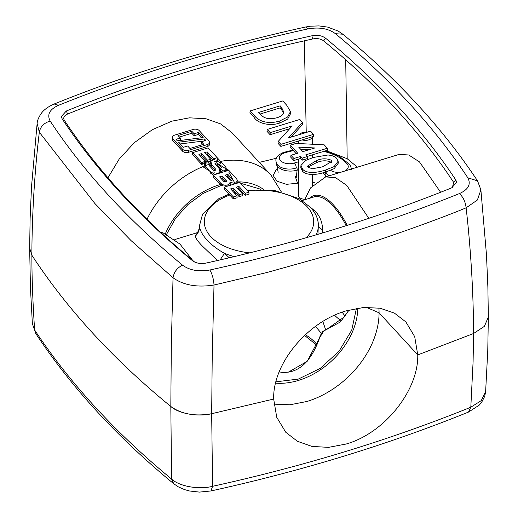 <?xml version="1.0" encoding="UTF-8"?>
<svg xmlns="http://www.w3.org/2000/svg" width="518" height="518" viewBox="0 0 518 518"><rect width="100%" height="100%" fill="white"/><g stroke="black" fill="none" stroke-linecap="round" stroke-linejoin="round"><path stroke-width="0.78" d="M321.413 333.385L315.488 326.411M278.755 373.012L288.403 372.125C301.864 370.092 312.289 358.611 319.677 337.691L323.789 330.911C322.306 331.76 321.989 332.07 322.831 331.85M288.403 372.125L307.168 361.35L320.001 337.179M325.718 329.972L322.844 321.484M348.867 310.075L344.295 316.938L325.971 329.843L323.789 330.911M325.971 329.843L340.43 321.937L349.1 310.01M275.932 381.811L298.284 379.098L320.331 368.337L339.083 351.152L351.741 330.128L356.423 308.385M334.583 315.242A65.818 25.181 -107 0 0 340.779 320.344M29.655 248.064L31.896 255.27C31.831 276.133 32.738 301.029 34.615 329.96C69.587 382.925 115.242 432.621 171.587 479.046L170.817 406.475C113.358 359.486 67.049 309.084 31.896 255.27C67.049 309.084 113.358 359.486 170.817 406.475C181.591 414.225 195.208 416.634 211.668 413.714L273.679 399.041C272.617 363.591 307.705 321.73 346.141 310.865L363.688 307.459L380.115 308.229L394.438 313.131L405.859 321.918L414.698 336.661L417.754 354.921L379.072 312.814L417.754 354.921L473.569 333.508L484.414 326.327L488.344 316.984M366.271 307.303L379.072 312.814L366.271 307.303M347.183 158.715L357.388 167.184L347.183 158.715L326.126 150.654L347.183 158.715L345.707 59.764M276.424 158.255L259.291 162.387L276.424 158.255M298.4 195.299A6.987 4.034 0 0 0 299.216 197.19A6.987 4.034 0 0 0 304.752 199.32A6.987 4.034 180 0 1 299.216 197.19A6.987 4.034 180 0 1 298.4 195.299L298.4 159.143M209.868 270.001C212.231 274.061 213.617 279.072 214.012 285.023C197.151 287.645 183.495 285.224 173.038 277.771L171.328 344.431L170.817 406.475C178.93 413.746 197.986 417.055 211.668 413.714L212.581 486.305C304.325 466.116 390.397 439.763 470.804 407.232L473.096 361.732L473.569 333.508C473.536 314.64 472.902 294.224 471.658 272.267C470.214 248.614 468.363 227.13 466.109 207.828C438.079 219.645 375.142 241.9 344.172 250.939L266.938 272.507L214.012 285.029L212.218 357.265L211.668 413.714L273.679 399.041L276.741 417.314L285.761 432.252L297.397 441.271L311.946 446.419L328.529 447.364L346.141 444.023C384.609 433.19 418.622 390.164 417.754 354.921L473.569 333.508L484.369 326.379L488.344 317.003L487.872 286.94L486.473 254.752L480.885 189.892L477.389 200.019L466.109 207.828C465.462 201.949 463.241 197.196 459.447 193.57C468.395 189.53 471.192 184.272 467.832 177.797C434.214 126.929 390.086 78.898 335.444 33.702C328.451 28.542 319.347 26.923 308.132 28.866C220.033 48.271 136.843 73.75 58.553 105.296C49.605 109.337 46.808 114.595 50.168 121.063C83.78 171.931 127.907 219.962 182.556 265.158C189.549 270.325 198.653 271.937 209.868 270.001C297.967 250.595 381.157 225.116 459.447 193.57M63.034 120.176A2.331 1.774 146.5 0 0 64.323 120.267C80.892 145.305 100.052 169.664 121.808 193.35C143.564 217.029 167.754 239.853 194.367 261.817L194.677 262.056M289.653 128.717L270.092 134.706L266.958 131.287L267.236 129.435L299.805 119.464L302.48 122.377L288.487 137.924L310.554 131.164L313.5 134.369L280.924 144.341L278.224 141.401L292.178 125.906L270.176 132.64L267.236 129.435M313.5 134.369L313.772 136.318L280.84 146.406L277.998 143.305L278.224 141.401M302.48 122.377L302.713 124.281L291.168 137.102M290.488 111.538L290.695 113.436L287.658 119.088L279.824 122.98C270.15 126.573 257.258 123.355 253.949 117.133L249.935 112.762L250.213 110.91L254.131 115.171C257.88 120.843 267.67 124.754 279.733 120.972L287.632 116.997L290.488 111.538L286.642 105.135L282.783 100.939L250.213 110.91M228.826 172.17L234.848 183.145M220.765 185.224L213.176 176.962L213.286 175.078L220.836 183.301L220.765 185.224M220.7 163.319C219.095 161.674 216.984 161.079 214.361 161.525L218.02 160.405M215.028 174.547L202.007 166.155M205.044 168.11C203.658 166.453 203.982 165.106 206.028 164.076M220.493 172.87L219.638 170.914M211.389 164.264L215.812 169.321A1.185 0.68 0 0 1 215.935 169.645A1.185 0.68 0 0 1 215.307 170.234L214.925 170.351L211.318 166.187L211.338 164.206C210.01 162.6 210.224 161.338 211.972 160.405L211.94 162.263L210.677 165.462L211.26 166.129L210.968 165.792M220.338 168.182L217.502 165.093L215.915 164.86M222.345 172.306L220.234 170.001L220.344 168.123L223.005 171.011L222.986 172.106M217.56 163.533L228.477 170.39M213.397 171.95L214.886 172.209M209.835 166.265L210.146 164.672L210.159 166.621M209.473 142.34L209.557 144.237A4.494 2.59 180 0 1 207.174 146.594L188.649 152.266A4.494 2.59 180 0 1 182.576 151.191L172.753 140.495A4.494 2.59 180 0 1 172.229 139.219L172.313 137.315A4.409 2.545 180 0 1 174.65 135.127L193.175 129.455A4.409 2.545 180 0 1 199.139 130.51L208.961 141.207A4.409 2.545 180 0 1 209.473 142.34A4.409 2.545 180 0 1 207.135 144.651L188.61 150.324A4.409 2.545 180 0 1 182.647 149.268L172.824 138.571A4.409 2.545 180 0 1 172.313 137.315M201.664 164.433L192.541 154.5L192.651 152.622L201.696 162.464L201.664 164.433L205.432 163.274L205.322 161.357L198.931 154.403L201.483 153.619L201.45 155.588L200.336 155.931M207.219 161.862L201.45 155.588M201.483 153.619L207.543 160.217L210.703 159.246L210.813 161.169L207.783 162.102M212.93 160.114L207.161 153.84L206.047 154.183M233.353 198.918L224.229 188.992L224.339 187.108L233.385 196.957L233.353 198.918L237.114 197.766L237.004 195.843L230.62 188.895L233.171 188.112L233.139 190.08L232.025 190.417M233.171 188.112L239.232 194.71L242.392 193.738L242.502 195.662L239.199 196.672L233.139 190.08M242.392 193.738L236.331 187.147L238.882 186.363L245.273 193.318L248.893 192.204L249.003 194.127L245.234 195.28L238.85 188.332L237.736 188.669M338.125 161.234L338.325 163.125L334.162 168.648L325.511 172.08C318.68 174.534 306.65 176.288 302.318 170.959L302.493 168.998C305.976 173.757 316.66 173.018 325.414 170.072L334.032 166.647L338.125 161.234L336.674 158.411C335.075 156.52 332.155 155.387 327.9 154.999L313.429 157.453L305.711 160.418L300.977 165.417L300.777 167.314L302.318 170.953M296.179 153.678L290.061 147.015L290.339 145.163L297.727 153.205L290.974 155.277L293.913 158.482L300.673 156.41L302.24 158.119L307.368 156.546L305.801 154.843L327.331 148.245L324.21 144.852L296.089 143.402L290.339 145.163M307.368 156.546L307.64 158.495L302.156 160.179L300.589 158.469L293.829 160.541L290.695 157.129L290.974 155.277M327.331 148.245L327.609 150.201L307.258 156.43M62.141 118.836L61.383 116.453L66.304 111.014A1134.634 655.076 180 0 1 311.985 35.781C317.463 34.79 321.982 35.587 325.537 38.177A1134.634 655.076 180 0 1 398.251 106.786A1134.634 655.076 180 0 1 455.853 180.024L453.677 182.407C437.108 157.362 417.948 133.003 396.192 109.324C374.436 85.638 350.246 62.82 323.633 40.857C320.875 38.805 317.269 38.17 312.814 38.941C225.757 58.165 144.036 83.191 67.638 114.018C64.09 115.618 62.989 117.696 64.323 120.267M455.859 180.024L456.617 182.407L451.696 187.846A1134.634 655.076 180 0 1 206.015 263.086C200.537 264.076 196.018 263.274 192.463 260.683A1134.634 655.076 180 0 1 119.749 192.074A1134.634 655.076 180 0 1 62.147 118.842M311.985 35.781A2.331 0.68 -102.4 0 0 312.814 38.941M325.544 38.183L323.633 40.857M270.092 134.706L270.176 132.64M280.84 146.406L280.924 144.341M253.949 117.133L254.131 115.171M279.824 122.98L279.733 120.972M227.085 186.266L227.065 185.075L228.451 184.648L229.584 185.055M234.35 184.045L234.337 183.301L229.882 182.271L230.167 183.042L228.451 184.648M234.337 183.301L235.729 182.873L237.535 180.756L236.674 178.904L228.794 170.331L213.286 175.078M237.607 182.284L237.613 182.828M220.83 183.301C222.662 184.952 224.741 185.548 227.065 185.075M223.005 171.011L228.017 169.477M225.382 166.602C226.742 168.402 226.424 169.729 224.43 170.577M225.375 166.608L217.987 158.566M220.629 161.435L220.694 163.202M214.4 159.661L208.754 161.396M215.812 169.321L215.786 169.962M209.803 164.776A1.185 0.68 0 0 0 209.175 165.397A1.185 0.68 0 0 0 209.311 165.702L213.325 170.066A1.185 0.68 0 0 0 214.925 170.351M210.146 164.672L207.491 161.778L202.48 163.312M205.044 167.994L205.109 166.187C203.801 164.238 204.118 162.917 206.067 162.218L206.028 163.915M210.276 171.801L210.204 173.608M205.115 166.187L212.917 174.676M216.511 174.093L216.498 173.575L222.151 171.846M219.587 170.856L219.515 168.972L214.964 163.623M215.093 163.921L215.98 162.885L216.019 164.834M217.502 165.093L217.579 163.17A1.185 0.68 0 0 0 215.98 162.885M217.579 163.17L221.18 167.094L221.154 167.754M220.344 168.123L220.687 168.013A1.185 0.68 0 0 0 221.315 167.431A1.185 0.68 0 0 0 221.18 167.094M217.314 159.635L217.204 157.718L208.158 147.87L192.651 152.622M201.696 162.464L205.322 161.357M207.543 160.217L207.517 161.81M210.703 159.246L204.642 152.655L207.2 151.871L207.161 153.84M207.2 151.871L213.584 158.825L213.565 159.92M213.584 158.825L217.204 157.718M233.385 196.957L237.004 195.843M239.232 194.71L239.199 196.672M238.882 186.363L238.85 188.332M245.273 193.318L245.234 195.28M248.893 192.204L239.847 182.362L224.339 187.108M300.977 165.417L302.493 168.998M293.829 160.541L293.913 158.482M300.589 158.469L300.673 156.41M302.156 160.179L302.24 158.119M258.709 112.419L280.18 105.84L281.468 107.245L283.909 112.322L283.618 113.332C282.465 115.333 280.225 116.796 276.89 117.735C269.477 119.742 263.992 118.596 260.444 114.303L258.709 112.419M226.327 181.455L226.36 180.691L225.796 181.753L223.808 181.475L219.567 176.865L222.118 176.081L226.515 181.08M232.368 180.063L232.394 179.299L231.831 180.361L229.843 180.083L225.278 175.11L227.829 174.333L232.556 179.688M219.515 168.972L219.567 169.036C220.888 170.636 220.674 171.905 218.926 172.831M205.788 140.436L204.435 138.96L178.619 142.197L183.327 147.319L187.645 145.992L189.938 148.491L203.762 144.257L201.47 141.764L205.788 140.436M177.35 140.818L175.997 139.342L180.316 138.015L178.024 135.522L191.848 131.287L194.14 133.78L198.459 132.459L203.166 137.581L177.35 140.818M316.304 160.677C321.361 158.372 326.327 158.204 331.196 160.191L331.727 161.571L322.468 166.867L312.38 168.739L308.035 167.282L307.465 166.129L316.304 160.677L316.401 162.684L307.873 167.087M302.855 151.638L298.718 147.131L314.847 147.96L302.855 151.638M182.556 265.158C177.137 267.851 173.964 272.054 173.038 277.771L131.08 240.624L94.911 203.548L39.323 132.219C36.823 152.732 34.868 175.337 33.463 200.039C32.394 221.154 31.87 239.562 31.896 255.27L29.655 248.128L30.122 218.292L31.52 186.545L37.128 123.491L39.323 132.219C40.372 126.651 43.991 122.928 50.168 121.063M280.18 105.84L280.096 107.906L281.293 109.207L281.468 107.245M281.293 109.207L283.663 113.228M260.166 114.005L280.096 107.906M220.966 178.386L222.086 178.05L222.118 176.081M222.086 178.05L225.557 181.824M226.683 176.638L227.797 176.295L227.829 174.333M227.797 176.295L231.598 180.432M204.39 140.87L204.435 138.96M204.124 140.948L180.225 143.946M201.47 141.764L201.36 143.648L202.324 144.697M179.429 137.043L191.809 133.256L194.101 135.748L198.426 134.427L201.515 137.788M198.426 134.427L198.459 132.459M194.101 135.748L194.14 133.78M191.809 133.256L191.848 131.287M177.687 140.773L180.426 139.938L180.316 138.015M331.196 160.191L331.319 162.568M316.401 162.684C321.672 160.373 326.547 160.191 331.015 162.147M309.201 149.689L300.667 149.255M440.617 192.269L419.489 161.914L408.734 154.973L399.048 154.422L325.68 176.891L335.586 177.687L346.756 185.418L368.816 218.331M304.331 40.831L306.235 132.323M281.345 191.9L271.018 175.142L232.239 132.938L220.603 123.912L206.054 118.771L189.465 117.826L171.859 121.167L152.292 129.72L134.279 142.715L119.14 159.143L107.958 177.778M277.395 168.648L276.314 169.49L273.148 175.44L277.091 181.229L286.435 184.33L297.559 183.242A18.642 10.761 180 0 1 298.103 183.074A18.642 10.761 180 0 1 298.4 182.983M312.38 182.304A18.642 10.761 180 0 1 315.041 182.912M346.238 225.667A65.818 25.181 -107 0 0 333.068 206.17A65.818 25.181 -107 0 0 313.791 196.982L302.234 200.518M310.645 207.459L315.54 211.538C320.176 216.628 322.5 222.688 322.526 229.733L322.313 233.022M166.556 234.337L175.453 218.544L188.002 204.5L203.173 193.376L219.716 186.091L223.711 184.997M235.735 183.268L237.017 183.23M240.702 183.288L260.93 189.303M312.341 136.758A6.987 4.034 180 0 1 302.104 139.892M298.996 134.699A6.987 4.034 180 0 1 306.643 132.362M217.547 260.502L202.46 246.167C197.824 241.459 195.493 238.073 195.474 236.007L198.53 230.646L199.663 226.327C199.579 230.089 198.18 233.314 195.474 236.007M322.526 229.733C319.82 228.347 318.421 226.631 318.337 224.592A59.356 34.266 180 0 1 318.35 225.039L318.35 225.039A59.356 34.266 180 0 1 316.071 234.868M311.078 208.029C315.799 213.487 318.22 219.004 318.337 224.592M318.35 225.155L317.955 234.311M229.254 257.789L224.482 253.334C217.702 249.631 211.849 245.163 206.922 239.931C202.201 234.615 199.78 230.083 199.663 226.327A59.356 34.266 180 0 1 199.65 225.039L199.631 226.01M234.259 256.604A59.356 34.266 180 0 1 224.482 253.334L220.137 259.913M317.184 344.846A63.895 36.888 0 0 0 315.443 342.806A63.895 36.888 0 0 0 305.374 334.712M357.796 308.152A67.1 48.401 -42.6 0 1 298.523 380.4A67.1 48.401 -42.6 0 1 275.602 383.158M32.369 323.685L35.768 333.534L32.369 323.685L30.445 287.84L29.655 248.187M171.587 479.046C179.662 486.629 199.501 489.808 212.581 486.305L210.943 490.954L199.43 492.1L189.64 491.012L184.57 489.614L178.406 486.901L173.711 483.728L171.587 479.046M273.886 404.137L289.976 404.785L307.032 401.456A81.546 58.819 -42.6 0 0 379.072 312.814A81.546 58.819 -42.6 0 0 378.878 308.016M485.631 391.66L484.738 396.27L481.63 402.344L479.286 405.095L468.492 412.075L470.804 407.232L481.267 400.621L485.631 391.66L487.762 350.628L488.344 317.061M342.184 312.173A81.546 31.197 -107 0 0 345.053 316.084M325.531 176.936L325.155 175.097A14.213 8.204 0 0 0 326.839 176.541M276.256 163.144A14.213 8.204 0 0 0 276.359 163.908A14.213 8.204 0 0 0 277.907 166.731A14.213 8.204 0 0 0 295.972 170.448A14.213 8.204 0 0 0 297.125 170.131A20.733 11.972 180 0 1 298.4 169.774M322.584 172.921A20.733 11.972 180 0 1 325.155 175.097A3.497 2.519 137.4 0 1 325.11 174.618A3.497 2.519 137.4 0 1 325.828 172.572M296.756 167.392A3.497 1.34 73 0 1 297.151 169.664A3.497 1.34 73 0 1 297.125 170.131L296.302 177.363M452.337 187.574L453.677 182.407M67.638 114.018L66.304 111.014M215.624 164.523L215.592 163.008M172.824 138.571L172.753 140.495M182.647 149.268L182.576 151.191M188.61 150.324L188.649 152.266M207.135 144.651L207.174 146.594M325.511 172.08L325.414 170.072M308.132 28.866L305.626 27.001L310.282 26.211L318.894 25.906L327.667 27.104L338.137 31.035L342.838 34.214L335.444 33.702M342.858 34.233C398.025 79.759 442.922 128.645 477.544 180.886L467.832 177.797M58.553 105.296L54.189 104.008C46.083 107.472 42.495 111.642 41.265 113.429C38.636 117.321 37.257 120.675 37.128 123.485M271.018 175.142A81.546 58.819 137.4 0 0 220.577 161.383M210.968 163.733A81.546 58.819 137.4 0 0 209.66 164.141M208.391 164.562A81.546 58.819 137.4 0 0 146.989 219.315M347.202 225.362A67.1 25.673 -107 0 0 309.466 198.303M263.474 189.387A67.1 48.401 137.4 0 0 237.587 181.863M221.814 184.117A67.1 48.401 137.4 0 0 220.797 184.402M220.176 184.583A67.1 48.401 137.4 0 0 219.477 184.79A67.1 48.401 137.4 0 0 165.359 233.799M297.559 183.242L295.163 176.152M326.146 173.362A13.462 7.77 0 0 0 329.331 175.777M275.99 161.538A13.462 7.77 0 0 0 276.088 162.276A13.462 7.77 0 0 0 277.557 164.951A13.462 7.77 0 0 0 295.305 168.298M247.63 190.831A54.694 31.579 180 0 1 307.316 206.922A54.694 31.579 180 0 1 306.112 237.762M249.728 252.842A54.694 31.579 180 0 1 210.684 236.519A54.694 31.579 180 0 1 229.772 195.027M234.771 193.408A54.694 31.579 180 0 1 235.91 193.097M240.747 191.951A54.694 31.579 180 0 1 241.958 191.712M326.1 172.882A3.497 2.564 -40.2 0 1 326.295 171.834M296.166 167.579A3.497 1.418 -108.3 0 0 294.431 162.976A24.929 14.394 180 0 1 298.4 161.914M330.581 170.325A10.017 5.782 0 0 0 341.297 172.112M344.425 171.154A10.017 5.782 0 0 0 347.526 164.433A10.017 5.782 0 0 0 347.241 164.064A3.497 2.564 139.8 0 1 349.909 164.659L351.754 169.457M293.428 150.68A44.962 25.958 180 0 0 284.46 152.939A3.497 1.418 -108.3 0 0 283.359 152.48L292.877 150.084M323.705 151.392A44.962 25.958 180 0 1 347.241 164.064M284.46 152.939A10.017 5.782 0 0 0 280.588 160.658A10.017 5.782 0 0 0 293.81 163.164A10.017 5.782 0 0 0 294.431 162.976M319.677 337.691C319.671 336.849 320.597 334.881 322.455 331.766M316.958 345.389L304.59 335.45M173.711 483.728C117.094 437.101 71.115 387.037 35.768 333.527M468.492 412.075C388.254 444.535 302.402 470.83 210.943 490.954M278.185 172.293L276.198 162.387M230.167 183.042L230.245 184.939M226.321 170.364L226.236 168.473M480.885 189.892L477.544 180.886M305.626 27.001C216.407 46.698 132.595 72.365 54.189 104.008M325.68 176.891L310.515 187.904L304.597 199.799M312.38 136.746L312.38 144.244M312.38 154.863L312.38 157.783M312.38 174.482L312.38 185.593M298.4 141.025L298.4 143.518M197.345 232.64L174.857 239.53M160.412 232.103L163.293 232.99L180.005 244.101L192.702 260.437M246.898 190.035L274.812 190.572L299.249 198.731L310.748 207.576C315.585 212.82 318.117 218.641 318.35 225.039L318.356 225.343M276.45 163.934L275.932 160.813C275.446 157.815 277.92 155.037 283.359 152.48M228.982 194.166L218.751 198.731L202.596 214.083L199.65 225.039M234.013 192.586L235.159 192.275M240.015 191.148L241.226 190.915M325.064 150.978L339.452 156.404L349.909 164.659"/></g></svg>
